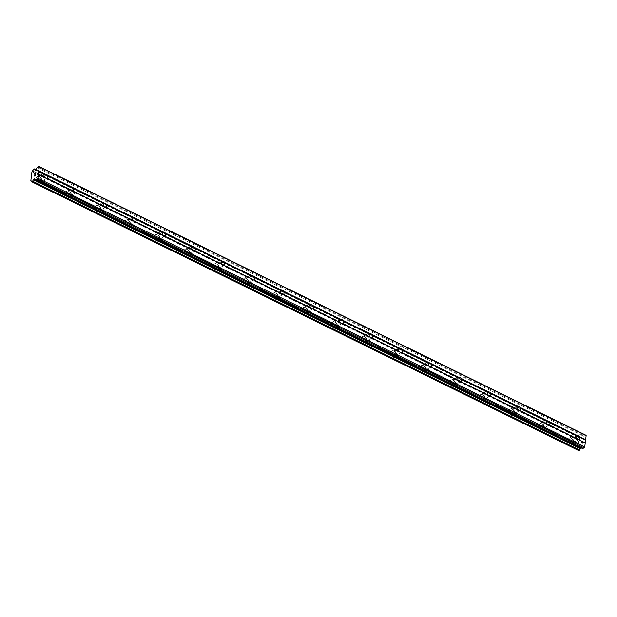 <?xml version="1.0" encoding="UTF-8"?>
<svg xmlns="http://www.w3.org/2000/svg" width="617" height="617" viewBox="0 0 617 617"><rect width="100%" height="100%" fill="white"/><g stroke="black" fill="none" stroke-linecap="round" stroke-linejoin="round"><path stroke-width="0.46" stroke-dasharray="3.08 2.31" d="M574.211 441.417A2.229 1.589 -116.9 0 1 572.761 439.404A2.229 1.589 -116.9 0 1 573.448 437.484A2.229 1.589 -116.9 0 1 574.697 437.538A2.229 1.589 -116.9 0 1 576.147 439.543A2.229 1.589 -116.9 0 1 575.468 441.463A2.229 1.589 -116.9 0 1 574.211 441.417M571.249 438.255A3.509 2.499 63.1 0 0 569.275 438.17A3.509 2.499 63.1 0 0 568.211 441.194A3.509 2.499 63.1 0 0 570.486 444.348A3.509 2.499 63.1 0 0 572.453 444.425A3.509 2.499 63.1 0 0 573.525 441.41A3.509 2.499 63.1 0 0 571.249 438.255M571.242 438.255A3.509 2.499 63.1 0 0 569.275 438.178A3.509 2.499 63.1 0 0 568.203 441.194A3.509 2.499 63.1 0 0 570.486 444.348A3.509 2.499 63.1 0 0 572.453 444.433A3.509 2.499 63.1 0 0 573.517 441.41A3.509 2.499 63.1 0 0 571.242 438.255M544.657 426.887A2.229 1.589 -116.9 0 1 543.207 424.882A2.229 1.589 -116.9 0 1 543.885 422.961A2.229 1.589 -116.9 0 1 545.135 423.007A2.229 1.589 -116.9 0 1 546.585 425.02A2.229 1.589 -116.9 0 1 545.906 426.941A2.229 1.589 -116.9 0 1 544.657 426.887M541.687 423.725A3.509 2.499 63.1 0 0 539.721 423.648A3.509 2.499 63.1 0 0 538.649 426.663A3.509 2.499 63.1 0 0 540.924 429.818A3.509 2.499 63.1 0 0 542.898 429.902A3.509 2.499 63.1 0 0 543.963 426.879A3.509 2.499 63.1 0 0 541.687 423.725A3.509 2.499 63.1 0 0 539.713 423.648A3.509 2.499 63.1 0 0 538.649 426.671A3.509 2.499 63.1 0 0 540.924 429.825A3.509 2.499 63.1 0 0 542.891 429.902A3.509 2.499 63.1 0 0 543.963 426.879A3.509 2.499 63.1 0 0 541.68 423.725M515.095 412.364A2.229 1.589 -116.9 0 1 513.645 410.351A2.229 1.589 -116.9 0 1 514.323 408.431A2.229 1.589 -116.9 0 1 515.581 408.485A2.229 1.589 -116.9 0 1 517.031 410.49A2.229 1.589 -116.9 0 1 516.352 412.411A2.229 1.589 -116.9 0 1 515.095 412.364M512.125 409.194A3.509 2.499 63.1 0 0 510.159 409.117A3.509 2.499 63.1 0 0 509.087 412.141A3.509 2.499 63.1 0 0 511.37 415.295A3.509 2.499 63.1 0 0 513.336 415.372A3.509 2.499 63.1 0 0 514.408 412.357A3.509 2.499 63.1 0 0 512.125 409.194A3.509 2.499 63.1 0 0 510.151 409.117A3.509 2.499 63.1 0 0 509.087 412.141A3.509 2.499 63.1 0 0 511.362 415.295A3.509 2.499 63.1 0 0 513.336 415.372A3.509 2.499 63.1 0 0 514.401 412.357A3.509 2.499 63.1 0 0 512.125 409.202M485.533 397.834A2.229 1.589 -116.9 0 1 484.083 395.829A2.229 1.589 -116.9 0 1 484.761 393.901A2.229 1.589 -116.9 0 1 486.019 393.954A2.229 1.589 -116.9 0 1 487.469 395.96A2.229 1.589 -116.9 0 1 486.79 397.888A2.229 1.589 -116.9 0 1 485.533 397.834M482.563 394.672A3.509 2.499 63.1 0 0 480.597 394.595A3.509 2.499 63.1 0 0 479.532 397.61A3.509 2.499 63.1 0 0 481.808 400.765A3.509 2.499 63.1 0 0 483.774 400.849A3.509 2.499 63.1 0 0 484.846 397.826A3.509 2.499 63.1 0 0 482.563 394.672A3.509 2.499 63.1 0 0 480.597 394.595A3.509 2.499 63.1 0 0 479.525 397.61A3.509 2.499 63.1 0 0 481.808 400.772A3.509 2.499 63.1 0 0 483.774 400.849A3.509 2.499 63.1 0 0 484.839 397.826A3.509 2.499 63.1 0 0 482.563 394.672M455.978 383.304A2.229 1.589 -116.9 0 1 454.528 381.298A2.229 1.589 -116.9 0 1 455.207 379.378A2.229 1.589 -116.9 0 1 456.457 379.424A2.229 1.589 -116.9 0 1 457.907 381.437A2.229 1.589 -116.9 0 1 457.228 383.358A2.229 1.589 -116.9 0 1 455.978 383.304M453.009 380.141A3.509 2.499 63.1 0 0 451.035 380.064A3.509 2.499 63.1 0 0 449.97 383.088A3.509 2.499 63.1 0 0 452.246 386.242A3.509 2.499 63.1 0 0 454.22 386.319A3.509 2.499 63.1 0 0 455.284 383.296A3.509 2.499 63.1 0 0 453.009 380.141A3.509 2.499 63.1 0 0 451.035 380.064A3.509 2.499 63.1 0 0 449.97 383.088A3.509 2.499 63.1 0 0 452.246 386.242A3.509 2.499 63.1 0 0 454.212 386.319A3.509 2.499 63.1 0 0 455.284 383.304A3.509 2.499 63.1 0 0 453.001 380.149M426.416 368.781A2.229 1.589 -116.9 0 1 424.966 366.768A2.229 1.589 -116.9 0 1 425.645 364.848A2.229 1.589 -116.9 0 1 426.902 364.902A2.229 1.589 -116.9 0 1 428.352 366.907A2.229 1.589 -116.9 0 1 427.666 368.827A2.229 1.589 -116.9 0 1 426.416 368.781M423.447 365.619A3.509 2.499 63.1 0 0 421.48 365.534A3.509 2.499 63.1 0 0 420.408 368.557A3.509 2.499 63.1 0 0 422.691 371.712A3.509 2.499 63.1 0 0 424.658 371.789A3.509 2.499 63.1 0 0 425.722 368.773A3.509 2.499 63.1 0 0 423.447 365.619A3.509 2.499 63.1 0 0 421.473 365.542A3.509 2.499 63.1 0 0 420.408 368.557A3.509 2.499 63.1 0 0 422.684 371.712A3.509 2.499 63.1 0 0 424.658 371.796A3.509 2.499 63.1 0 0 425.722 368.773A3.509 2.499 63.1 0 0 423.447 365.619M396.854 354.251A2.229 1.589 -116.9 0 1 395.404 352.245A2.229 1.589 -116.9 0 1 396.083 350.325A2.229 1.589 -116.9 0 1 397.34 350.371A2.229 1.589 -116.9 0 1 398.79 352.384A2.229 1.589 -116.9 0 1 398.112 354.305A2.229 1.589 -116.9 0 1 396.854 354.251M393.885 351.088A3.509 2.499 63.1 0 0 391.918 351.011A3.509 2.499 63.1 0 0 390.854 354.027A3.509 2.499 63.1 0 0 393.129 357.181A3.509 2.499 63.1 0 0 395.096 357.266A3.509 2.499 63.1 0 0 396.168 354.243A3.509 2.499 63.1 0 0 393.885 351.088A3.509 2.499 63.1 0 0 391.918 351.011A3.509 2.499 63.1 0 0 390.846 354.035A3.509 2.499 63.1 0 0 393.122 357.189A3.509 2.499 63.1 0 0 395.096 357.266A3.509 2.499 63.1 0 0 396.16 354.251A3.509 2.499 63.1 0 0 393.885 351.088M367.3 339.728A2.229 1.589 -116.9 0 1 365.85 337.715A2.229 1.589 -116.9 0 1 366.529 335.795A2.229 1.589 -116.9 0 1 367.778 335.849A2.229 1.589 -116.9 0 1 369.228 337.854A2.229 1.589 -116.9 0 1 368.55 339.774A2.229 1.589 -116.9 0 1 367.3 339.728M364.331 336.566A3.509 2.499 63.1 0 0 362.356 336.481A3.509 2.499 63.1 0 0 361.292 339.504A3.509 2.499 63.1 0 0 363.567 342.659A3.509 2.499 63.1 0 0 365.542 342.736A3.509 2.499 63.1 0 0 366.606 339.72A3.509 2.499 63.1 0 0 364.331 336.566A3.509 2.499 63.1 0 0 362.356 336.481A3.509 2.499 63.1 0 0 361.284 339.504A3.509 2.499 63.1 0 0 363.567 342.659A3.509 2.499 63.1 0 0 365.534 342.736A3.509 2.499 63.1 0 0 366.606 339.72A3.509 2.499 63.1 0 0 364.323 336.566M337.738 325.198A2.229 1.589 -116.9 0 1 336.288 323.192A2.229 1.589 -116.9 0 1 336.967 321.264A2.229 1.589 -116.9 0 1 338.224 321.318A2.229 1.589 -116.9 0 1 339.666 323.323A2.229 1.589 -116.9 0 1 338.988 325.252A2.229 1.589 -116.9 0 1 337.738 325.198M334.769 322.035A3.509 2.499 63.1 0 0 332.802 321.958A3.509 2.499 63.1 0 0 331.73 324.974A3.509 2.499 63.1 0 0 334.013 328.128A3.509 2.499 63.1 0 0 335.98 328.213A3.509 2.499 63.1 0 0 337.044 325.19A3.509 2.499 63.1 0 0 334.769 322.035A3.509 2.499 63.1 0 0 332.794 321.958A3.509 2.499 63.1 0 0 331.73 324.974A3.509 2.499 63.1 0 0 334.005 328.136A3.509 2.499 63.1 0 0 335.972 328.213A3.509 2.499 63.1 0 0 337.044 325.19A3.509 2.499 63.1 0 0 334.769 322.035M308.176 310.667A2.229 1.589 -116.9 0 1 306.726 308.662A2.229 1.589 -116.9 0 1 307.405 306.742A2.229 1.589 -116.9 0 1 308.662 306.788A2.229 1.589 -116.9 0 1 310.112 308.801A2.229 1.589 -116.9 0 1 309.433 310.721A2.229 1.589 -116.9 0 1 308.176 310.667M305.207 307.505A3.509 2.499 63.1 0 0 303.24 307.428A3.509 2.499 63.1 0 0 302.176 310.451A3.509 2.499 63.1 0 0 304.451 313.606A3.509 2.499 63.1 0 0 306.418 313.683A3.509 2.499 63.1 0 0 307.49 310.659A3.509 2.499 63.1 0 0 305.207 307.505A3.509 2.499 63.1 0 0 303.232 307.428A3.509 2.499 63.1 0 0 302.168 310.451A3.509 2.499 63.1 0 0 304.443 313.606A3.509 2.499 63.1 0 0 306.418 313.683A3.509 2.499 63.1 0 0 307.482 310.667A3.509 2.499 63.1 0 0 305.207 307.513M278.622 296.145A2.229 1.589 -116.9 0 1 277.172 294.132A2.229 1.589 -116.9 0 1 277.851 292.211A2.229 1.589 -116.9 0 1 279.1 292.265A2.229 1.589 -116.9 0 1 280.55 294.27A2.229 1.589 -116.9 0 1 279.871 296.191A2.229 1.589 -116.9 0 1 278.622 296.145M275.652 292.982A3.509 2.499 63.1 0 0 273.678 292.898A3.509 2.499 63.1 0 0 272.614 295.921A3.509 2.499 63.1 0 0 274.889 299.075A3.509 2.499 63.1 0 0 276.863 299.152A3.509 2.499 63.1 0 0 277.928 296.137A3.509 2.499 63.1 0 0 275.652 292.982A3.509 2.499 63.1 0 0 273.678 292.905A3.509 2.499 63.1 0 0 272.606 295.921A3.509 2.499 63.1 0 0 274.889 299.075A3.509 2.499 63.1 0 0 276.856 299.16A3.509 2.499 63.1 0 0 277.92 296.137A3.509 2.499 63.1 0 0 275.645 292.982M249.06 281.614A2.229 1.589 -116.9 0 1 247.61 279.609A2.229 1.589 -116.9 0 1 248.289 277.689A2.229 1.589 -116.9 0 1 249.538 277.735A2.229 1.589 -116.9 0 1 250.988 279.748A2.229 1.589 -116.9 0 1 250.309 281.668A2.229 1.589 -116.9 0 1 249.06 281.614M246.09 278.452A3.509 2.499 63.1 0 0 244.124 278.375A3.509 2.499 63.1 0 0 243.052 281.391A3.509 2.499 63.1 0 0 245.335 284.553A3.509 2.499 63.1 0 0 247.301 284.63A3.509 2.499 63.1 0 0 248.366 281.607A3.509 2.499 63.1 0 0 246.09 278.452M246.083 278.452A3.509 2.499 63.1 0 0 244.116 278.375A3.509 2.499 63.1 0 0 243.052 281.398A3.509 2.499 63.1 0 0 245.327 284.553A3.509 2.499 63.1 0 0 247.294 284.63A3.509 2.499 63.1 0 0 248.366 281.614A3.509 2.499 63.1 0 0 246.083 278.452M219.498 267.092A2.229 1.589 -116.9 0 1 218.048 265.079A2.229 1.589 -116.9 0 1 218.727 263.158A2.229 1.589 -116.9 0 1 219.984 263.212A2.229 1.589 -116.9 0 1 221.434 265.217A2.229 1.589 -116.9 0 1 220.755 267.138A2.229 1.589 -116.9 0 1 219.498 267.092M216.528 263.929A3.509 2.499 63.1 0 0 214.562 263.845A3.509 2.499 63.1 0 0 213.497 266.868A3.509 2.499 63.1 0 0 215.773 270.022A3.509 2.499 63.1 0 0 217.739 270.099A3.509 2.499 63.1 0 0 218.811 267.084A3.509 2.499 63.1 0 0 216.528 263.929A3.509 2.499 63.1 0 0 214.554 263.852A3.509 2.499 63.1 0 0 213.49 266.868A3.509 2.499 63.1 0 0 215.765 270.022A3.509 2.499 63.1 0 0 217.739 270.107A3.509 2.499 63.1 0 0 218.804 267.084A3.509 2.499 63.1 0 0 216.528 263.929M189.936 252.561A2.229 1.589 -116.9 0 1 188.486 250.556A2.229 1.589 -116.9 0 1 189.172 248.636A2.229 1.589 -116.9 0 1 190.422 248.682A2.229 1.589 -116.9 0 1 191.872 250.687A2.229 1.589 -116.9 0 1 191.193 252.615A2.229 1.589 -116.9 0 1 189.936 252.561M186.974 249.399A3.509 2.499 63.1 0 0 185 249.322A3.509 2.499 63.1 0 0 183.935 252.338A3.509 2.499 63.1 0 0 186.211 255.492A3.509 2.499 63.1 0 0 188.185 255.577A3.509 2.499 63.1 0 0 189.249 252.554A3.509 2.499 63.1 0 0 186.974 249.399M186.966 249.399A3.509 2.499 63.1 0 0 185 249.322A3.509 2.499 63.1 0 0 183.928 252.338A3.509 2.499 63.1 0 0 186.211 255.5A3.509 2.499 63.1 0 0 188.177 255.577A3.509 2.499 63.1 0 0 189.242 252.554A3.509 2.499 63.1 0 0 186.966 249.399M160.381 238.031A2.229 1.589 -116.9 0 1 158.931 236.026A2.229 1.589 -116.9 0 1 159.61 234.105A2.229 1.589 -116.9 0 1 160.86 234.159A2.229 1.589 -116.9 0 1 162.31 236.164A2.229 1.589 -116.9 0 1 161.631 238.085A2.229 1.589 -116.9 0 1 160.381 238.031M157.412 234.869A3.509 2.499 63.1 0 0 155.445 234.792A3.509 2.499 63.1 0 0 154.373 237.815A3.509 2.499 63.1 0 0 156.649 240.969A3.509 2.499 63.1 0 0 158.623 241.046A3.509 2.499 63.1 0 0 159.687 238.023A3.509 2.499 63.1 0 0 157.412 234.869A3.509 2.499 63.1 0 0 155.438 234.792A3.509 2.499 63.1 0 0 154.373 237.815A3.509 2.499 63.1 0 0 156.649 240.969A3.509 2.499 63.1 0 0 158.615 241.046A3.509 2.499 63.1 0 0 159.687 238.031A3.509 2.499 63.1 0 0 157.404 234.876M130.819 223.508A2.229 1.589 -116.9 0 1 129.369 221.503A2.229 1.589 -116.9 0 1 130.048 219.575A2.229 1.589 -116.9 0 1 131.305 219.629A2.229 1.589 -116.9 0 1 132.755 221.634A2.229 1.589 -116.9 0 1 132.077 223.555A2.229 1.589 -116.9 0 1 130.819 223.508M127.85 220.346A3.509 2.499 63.1 0 0 125.883 220.261A3.509 2.499 63.1 0 0 124.811 223.285A3.509 2.499 63.1 0 0 127.094 226.439A3.509 2.499 63.1 0 0 129.061 226.516A3.509 2.499 63.1 0 0 130.133 223.501A3.509 2.499 63.1 0 0 127.85 220.346A3.509 2.499 63.1 0 0 125.876 220.269A3.509 2.499 63.1 0 0 124.811 223.285A3.509 2.499 63.1 0 0 127.087 226.439A3.509 2.499 63.1 0 0 129.061 226.524A3.509 2.499 63.1 0 0 130.125 223.501A3.509 2.499 63.1 0 0 127.85 220.346M101.257 208.978A2.229 1.589 -116.9 0 1 99.807 206.973A2.229 1.589 -116.9 0 1 100.494 205.052A2.229 1.589 -116.9 0 1 101.743 205.099A2.229 1.589 -116.9 0 1 103.193 207.111A2.229 1.589 -116.9 0 1 102.515 209.032A2.229 1.589 -116.9 0 1 101.257 208.978M98.296 205.816A3.509 2.499 63.1 0 0 96.321 205.739A3.509 2.499 63.1 0 0 95.257 208.754A3.509 2.499 63.1 0 0 97.532 211.916A3.509 2.499 63.1 0 0 99.499 211.993A3.509 2.499 63.1 0 0 100.571 208.97A3.509 2.499 63.1 0 0 98.296 205.816A3.509 2.499 63.1 0 0 96.321 205.739A3.509 2.499 63.1 0 0 95.249 208.762A3.509 2.499 63.1 0 0 97.532 211.916A3.509 2.499 63.1 0 0 99.499 211.993A3.509 2.499 63.1 0 0 100.563 208.978A3.509 2.499 63.1 0 0 98.288 205.816M71.703 194.455A2.229 1.589 -116.9 0 1 70.253 192.442A2.229 1.589 -116.9 0 1 70.932 190.522A2.229 1.589 -116.9 0 1 72.181 190.576A2.229 1.589 -116.9 0 1 73.631 192.581A2.229 1.589 -116.9 0 1 72.953 194.502A2.229 1.589 -116.9 0 1 71.703 194.455M68.734 191.293A3.509 2.499 63.1 0 0 66.759 191.208A3.509 2.499 63.1 0 0 65.695 194.232A3.509 2.499 63.1 0 0 67.97 197.386A3.509 2.499 63.1 0 0 69.945 197.463A3.509 2.499 63.1 0 0 71.009 194.448A3.509 2.499 63.1 0 0 68.734 191.293A3.509 2.499 63.1 0 0 66.759 191.216A3.509 2.499 63.1 0 0 65.695 194.232A3.509 2.499 63.1 0 0 67.97 197.386A3.509 2.499 63.1 0 0 69.937 197.471A3.509 2.499 63.1 0 0 71.009 194.448A3.509 2.499 63.1 0 0 68.726 191.293M42.141 179.925A2.229 1.589 -116.9 0 1 40.691 177.92A2.229 1.589 -116.9 0 1 41.37 175.999A2.229 1.589 -116.9 0 1 42.627 176.046A2.229 1.589 -116.9 0 1 44.077 178.051A2.229 1.589 -116.9 0 1 43.391 179.979A2.229 1.589 -116.9 0 1 42.141 179.925M39.172 176.763A3.509 2.499 63.1 0 0 37.205 176.686A3.509 2.499 63.1 0 0 36.133 179.701A3.509 2.499 63.1 0 0 38.416 182.856A3.509 2.499 63.1 0 0 40.383 182.94A3.509 2.499 63.1 0 0 41.447 179.917A3.509 2.499 63.1 0 0 39.172 176.763A3.509 2.499 63.1 0 0 37.197 176.686A3.509 2.499 63.1 0 0 36.133 179.709A3.509 2.499 63.1 0 0 38.408 182.863A3.509 2.499 63.1 0 0 40.383 182.94A3.509 2.499 63.1 0 0 41.447 179.917A3.509 2.499 63.1 0 0 39.172 176.763M42.002 181.036A3.509 2.499 -116.9 0 1 39.727 177.881A3.509 2.499 -116.9 0 1 40.791 174.858A3.509 2.499 -116.9 0 1 42.766 174.935A3.509 2.499 -116.9 0 1 45.041 178.097A3.509 2.499 -116.9 0 1 43.969 181.113A3.509 2.499 -116.9 0 1 42.002 181.036M38.771 182.678A3.509 2.499 -116.9 0 1 36.496 179.524A3.509 2.499 -116.9 0 1 37.56 176.501A3.509 2.499 -116.9 0 1 39.534 176.578A3.509 2.499 -116.9 0 1 41.809 179.732A3.509 2.499 -116.9 0 1 40.745 182.755A3.509 2.499 -116.9 0 1 38.771 182.678M71.564 195.558A3.509 2.499 -116.9 0 1 69.281 192.404A3.509 2.499 -116.9 0 1 70.353 189.388A3.509 2.499 -116.9 0 1 72.32 189.465A3.509 2.499 -116.9 0 1 74.603 192.62A3.509 2.499 -116.9 0 1 73.531 195.643A3.509 2.499 -116.9 0 1 71.564 195.558M68.333 197.201A3.509 2.499 -116.9 0 1 66.058 194.046A3.509 2.499 -116.9 0 1 67.122 191.031A3.509 2.499 -116.9 0 1 69.089 191.108A3.509 2.499 -116.9 0 1 71.371 194.262A3.509 2.499 -116.9 0 1 70.299 197.286A3.509 2.499 -116.9 0 1 68.333 197.201M101.119 210.088A3.509 2.499 -116.9 0 1 98.843 206.934A3.509 2.499 -116.9 0 1 99.915 203.911A3.509 2.499 -116.9 0 1 101.882 203.996A3.509 2.499 -116.9 0 1 104.157 207.15A3.509 2.499 -116.9 0 1 103.093 210.166A3.509 2.499 -116.9 0 1 101.119 210.088M97.895 211.731A3.509 2.499 -116.9 0 1 95.612 208.577A3.509 2.499 -116.9 0 1 96.684 205.554A3.509 2.499 -116.9 0 1 98.651 205.638A3.509 2.499 -116.9 0 1 100.926 208.793A3.509 2.499 -116.9 0 1 99.861 211.808A3.509 2.499 -116.9 0 1 97.895 211.731M130.681 224.619A3.509 2.499 -116.9 0 1 128.405 221.457A3.509 2.499 -116.9 0 1 129.47 218.441A3.509 2.499 -116.9 0 1 131.444 218.518A3.509 2.499 -116.9 0 1 133.719 221.673A3.509 2.499 -116.9 0 1 132.655 224.696A3.509 2.499 -116.9 0 1 130.681 224.619M127.449 226.254A3.509 2.499 -116.9 0 1 125.174 223.099A3.509 2.499 -116.9 0 1 126.238 220.084A3.509 2.499 -116.9 0 1 128.213 220.161A3.509 2.499 -116.9 0 1 130.488 223.315A3.509 2.499 -116.9 0 1 129.423 226.339A3.509 2.499 -116.9 0 1 127.449 226.254M160.243 239.141A3.509 2.499 -116.9 0 1 157.967 235.987A3.509 2.499 -116.9 0 1 159.032 232.964A3.509 2.499 -116.9 0 1 160.998 233.049A3.509 2.499 -116.9 0 1 163.281 236.203A3.509 2.499 -116.9 0 1 162.209 239.219A3.509 2.499 -116.9 0 1 160.243 239.141M157.011 240.784A3.509 2.499 -116.9 0 1 154.736 237.63A3.509 2.499 -116.9 0 1 155.8 234.607A3.509 2.499 -116.9 0 1 157.767 234.691A3.509 2.499 -116.9 0 1 160.05 237.846A3.509 2.499 -116.9 0 1 158.978 240.861A3.509 2.499 -116.9 0 1 157.011 240.784M189.805 253.672A3.509 2.499 -116.9 0 1 187.522 250.517A3.509 2.499 -116.9 0 1 188.594 247.494A3.509 2.499 -116.9 0 1 190.56 247.571A3.509 2.499 -116.9 0 1 192.836 250.733A3.509 2.499 -116.9 0 1 191.771 253.749A3.509 2.499 -116.9 0 1 189.805 253.672M186.573 255.315A3.509 2.499 -116.9 0 1 184.29 252.16A3.509 2.499 -116.9 0 1 185.362 249.137A3.509 2.499 -116.9 0 1 187.329 249.214A3.509 2.499 -116.9 0 1 189.612 252.368A3.509 2.499 -116.9 0 1 188.54 255.392A3.509 2.499 -116.9 0 1 186.573 255.315M219.359 268.194A3.509 2.499 -116.9 0 1 217.084 265.04A3.509 2.499 -116.9 0 1 218.148 262.024A3.509 2.499 -116.9 0 1 220.122 262.102A3.509 2.499 -116.9 0 1 222.398 265.256A3.509 2.499 -116.9 0 1 221.333 268.279A3.509 2.499 -116.9 0 1 219.359 268.194M216.127 269.837A3.509 2.499 -116.9 0 1 213.852 266.683A3.509 2.499 -116.9 0 1 214.924 263.667A3.509 2.499 -116.9 0 1 216.891 263.744A3.509 2.499 -116.9 0 1 219.166 266.899A3.509 2.499 -116.9 0 1 218.102 269.922A3.509 2.499 -116.9 0 1 216.127 269.837M248.921 282.725A3.509 2.499 -116.9 0 1 246.646 279.57A3.509 2.499 -116.9 0 1 247.71 276.547A3.509 2.499 -116.9 0 1 249.677 276.632A3.509 2.499 -116.9 0 1 251.96 279.786A3.509 2.499 -116.9 0 1 250.888 282.802A3.509 2.499 -116.9 0 1 248.921 282.725M245.689 284.368A3.509 2.499 -116.9 0 1 243.414 281.213A3.509 2.499 -116.9 0 1 244.479 278.19A3.509 2.499 -116.9 0 1 246.453 278.267A3.509 2.499 -116.9 0 1 248.728 281.429A3.509 2.499 -116.9 0 1 247.656 284.445A3.509 2.499 -116.9 0 1 245.689 284.368M278.483 297.255A3.509 2.499 -116.9 0 1 276.2 294.093A3.509 2.499 -116.9 0 1 277.272 291.077A3.509 2.499 -116.9 0 1 279.239 291.155A3.509 2.499 -116.9 0 1 281.514 294.309A3.509 2.499 -116.9 0 1 280.45 297.332A3.509 2.499 -116.9 0 1 278.483 297.255M275.251 298.89A3.509 2.499 -116.9 0 1 272.969 295.736A3.509 2.499 -116.9 0 1 274.041 292.72A3.509 2.499 -116.9 0 1 276.007 292.797A3.509 2.499 -116.9 0 1 278.29 295.952A3.509 2.499 -116.9 0 1 277.218 298.975A3.509 2.499 -116.9 0 1 275.251 298.89M308.037 311.778A3.509 2.499 -116.9 0 1 305.762 308.623A3.509 2.499 -116.9 0 1 306.826 305.6A3.509 2.499 -116.9 0 1 308.801 305.685A3.509 2.499 -116.9 0 1 311.076 308.839A3.509 2.499 -116.9 0 1 310.012 311.855A3.509 2.499 -116.9 0 1 308.037 311.778M304.806 313.421A3.509 2.499 -116.9 0 1 302.531 310.266A3.509 2.499 -116.9 0 1 303.603 307.243A3.509 2.499 -116.9 0 1 305.569 307.328A3.509 2.499 -116.9 0 1 307.844 310.482A3.509 2.499 -116.9 0 1 306.78 313.498A3.509 2.499 -116.9 0 1 304.806 313.421M337.599 326.308A3.509 2.499 -116.9 0 1 335.324 323.154A3.509 2.499 -116.9 0 1 336.388 320.13A3.509 2.499 -116.9 0 1 338.355 320.208A3.509 2.499 -116.9 0 1 340.638 323.362A3.509 2.499 -116.9 0 1 339.566 326.385A3.509 2.499 -116.9 0 1 337.599 326.308M334.368 327.951A3.509 2.499 -116.9 0 1 332.093 324.789A3.509 2.499 -116.9 0 1 333.157 321.773A3.509 2.499 -116.9 0 1 335.131 321.85A3.509 2.499 -116.9 0 1 337.406 325.005A3.509 2.499 -116.9 0 1 336.342 328.028A3.509 2.499 -116.9 0 1 334.368 327.951M367.161 340.831A3.509 2.499 -116.9 0 1 364.878 337.676A3.509 2.499 -116.9 0 1 365.95 334.661A3.509 2.499 -116.9 0 1 367.917 334.738A3.509 2.499 -116.9 0 1 370.192 337.892A3.509 2.499 -116.9 0 1 369.128 340.916A3.509 2.499 -116.9 0 1 367.161 340.831M363.93 342.474A3.509 2.499 -116.9 0 1 361.655 339.319A3.509 2.499 -116.9 0 1 362.719 336.304A3.509 2.499 -116.9 0 1 364.686 336.381A3.509 2.499 -116.9 0 1 366.968 339.535A3.509 2.499 -116.9 0 1 365.896 342.558A3.509 2.499 -116.9 0 1 363.93 342.474M396.716 355.361A3.509 2.499 -116.9 0 1 394.44 352.207A3.509 2.499 -116.9 0 1 395.505 349.183A3.509 2.499 -116.9 0 1 397.479 349.268A3.509 2.499 -116.9 0 1 399.754 352.423A3.509 2.499 -116.9 0 1 398.69 355.438A3.509 2.499 -116.9 0 1 396.716 355.361M393.492 357.004A3.509 2.499 -116.9 0 1 391.209 353.849A3.509 2.499 -116.9 0 1 392.281 350.826A3.509 2.499 -116.9 0 1 394.248 350.903A3.509 2.499 -116.9 0 1 396.523 354.065A3.509 2.499 -116.9 0 1 395.458 357.081A3.509 2.499 -116.9 0 1 393.492 357.004M426.278 369.884A3.509 2.499 -116.9 0 1 424.002 366.729A3.509 2.499 -116.9 0 1 425.067 363.714A3.509 2.499 -116.9 0 1 427.041 363.791A3.509 2.499 -116.9 0 1 429.316 366.945A3.509 2.499 -116.9 0 1 428.244 369.969A3.509 2.499 -116.9 0 1 426.278 369.884M423.046 371.527A3.509 2.499 -116.9 0 1 420.771 368.372A3.509 2.499 -116.9 0 1 421.835 365.357A3.509 2.499 -116.9 0 1 423.81 365.434A3.509 2.499 -116.9 0 1 426.085 368.588A3.509 2.499 -116.9 0 1 425.02 371.611A3.509 2.499 -116.9 0 1 423.046 371.527M455.84 384.414A3.509 2.499 -116.9 0 1 453.557 381.26A3.509 2.499 -116.9 0 1 454.629 378.236A3.509 2.499 -116.9 0 1 456.595 378.321A3.509 2.499 -116.9 0 1 458.878 381.476A3.509 2.499 -116.9 0 1 457.806 384.491A3.509 2.499 -116.9 0 1 455.84 384.414M452.608 386.057A3.509 2.499 -116.9 0 1 450.333 382.902A3.509 2.499 -116.9 0 1 451.397 379.879A3.509 2.499 -116.9 0 1 453.364 379.964A3.509 2.499 -116.9 0 1 455.647 383.118A3.509 2.499 -116.9 0 1 454.575 386.134A3.509 2.499 -116.9 0 1 452.608 386.057M485.394 398.944A3.509 2.499 -116.9 0 1 483.119 395.79A3.509 2.499 -116.9 0 1 484.191 392.767A3.509 2.499 -116.9 0 1 486.157 392.844A3.509 2.499 -116.9 0 1 488.433 395.998A3.509 2.499 -116.9 0 1 487.368 399.022A3.509 2.499 -116.9 0 1 485.394 398.944M482.17 400.587A3.509 2.499 -116.9 0 1 479.887 397.425A3.509 2.499 -116.9 0 1 480.959 394.41A3.509 2.499 -116.9 0 1 482.926 394.487A3.509 2.499 -116.9 0 1 485.201 397.641A3.509 2.499 -116.9 0 1 484.137 400.664A3.509 2.499 -116.9 0 1 482.17 400.587M514.956 413.467A3.509 2.499 -116.9 0 1 512.681 410.313A3.509 2.499 -116.9 0 1 513.745 407.297A3.509 2.499 -116.9 0 1 515.719 407.374A3.509 2.499 -116.9 0 1 517.995 410.529A3.509 2.499 -116.9 0 1 516.923 413.552A3.509 2.499 -116.9 0 1 514.956 413.467M511.724 415.11A3.509 2.499 -116.9 0 1 509.449 411.955A3.509 2.499 -116.9 0 1 510.514 408.932A3.509 2.499 -116.9 0 1 512.488 409.017A3.509 2.499 -116.9 0 1 514.763 412.171A3.509 2.499 -116.9 0 1 513.699 415.187A3.509 2.499 -116.9 0 1 511.724 415.11M544.518 427.997A3.509 2.499 -116.9 0 1 542.235 424.843A3.509 2.499 -116.9 0 1 543.307 421.82A3.509 2.499 -116.9 0 1 545.274 421.905A3.509 2.499 -116.9 0 1 547.557 425.059A3.509 2.499 -116.9 0 1 546.485 428.075A3.509 2.499 -116.9 0 1 544.518 427.997M541.286 429.64A3.509 2.499 -116.9 0 1 539.011 426.486A3.509 2.499 -116.9 0 1 540.076 423.463A3.509 2.499 -116.9 0 1 542.042 423.54A3.509 2.499 -116.9 0 1 544.325 426.702A3.509 2.499 -116.9 0 1 543.253 429.717A3.509 2.499 -116.9 0 1 541.286 429.64M574.08 442.52A3.509 2.499 -116.9 0 1 571.797 439.366A3.509 2.499 -116.9 0 1 572.869 436.35A3.509 2.499 -116.9 0 1 574.836 436.427A3.509 2.499 -116.9 0 1 577.111 439.582A3.509 2.499 -116.9 0 1 576.047 442.605A3.509 2.499 -116.9 0 1 574.08 442.52M570.848 444.163A3.509 2.499 -116.9 0 1 568.566 441.008A3.509 2.499 -116.9 0 1 569.638 437.993A3.509 2.499 -116.9 0 1 571.604 438.07A3.509 2.499 -116.9 0 1 573.879 441.224A3.509 2.499 -116.9 0 1 572.815 444.248A3.509 2.499 -116.9 0 1 570.848 444.163M34.945 175.12L34.876 175.668M35.663 174.326L35.516 175.459L34.105 176.177M34.344 174.997L34.22 175.999M35.03 172.937L35.686 173.431M35.74 173.662L35.909 172.313M34.49 173.817L34.999 173.076M581.407 442.081L581.97 441.795L581.276 443.083L581.407 442.081M581.97 441.795L581.9 442.343L581.962 441.795M581.993 442.296L582.062 441.749L581.993 442.296M582.625 441.463L582.502 442.466L582.618 441.463M582.595 442.42L582.733 441.286L581.33 442.003L581.276 443.091L581.322 441.996L582.733 441.286L582.587 442.42M581.013 444.495L582.425 443.808L581.013 444.525M582.425 443.808L581.214 444.302L582.417 443.808M581.075 447.811L581.638 447.61L582.456 448.466M585.757 435.155L584.569 435.756A1.273 0.648 -63.8 0 0 583.96 436.366L582.571 438.432L581.638 438.402A1.273 0.648 116.2 0 1 581.314 438.394A1.273 0.648 116.2 0 1 581.067 437.769L580.219 438.201A1.273 0.648 116.2 0 1 579.409 439.535L578.8 440.523L577.705 449.346L578.129 449.808A1.273 0.648 116.2 0 1 578.453 449.816A1.273 0.648 116.2 0 1 578.7 450.441L578.7 450.51M35.262 169.906L581.738 438.471M582.139 438.648L35.292 169.899L581.638 438.402M31.945 171.773L578.8 440.523M30.85 180.588L577.705 449.346M37.714 166.999L584.569 435.756M37.113 167.616L583.96 436.366M36.025 169.374L582.872 438.124M580.906 437.615L582.571 438.432M35.138 169.93L581.877 438.633M35.647 169.714L581.067 437.769M33.596 169.097L580.45 437.846M33.372 169.444L580.219 438.201M32.554 170.786L579.409 439.535M32.431 170.917L579.286 439.674M32.03 171.58L578.877 440.33M30.889 180.727L577.743 449.477M578.052 449.801L31.814 181.352L578.029 449.785M31.799 181.305L578.129 449.808M31.845 181.691L578.7 450.441M35.03 179.1L581.43 447.626M34.837 178.891L581.692 447.649M576.856 435.756L573.448 437.484M547.294 421.226L543.885 422.961M517.732 406.696L514.323 408.431M488.178 392.173L484.761 393.901M458.616 377.643L455.207 379.378M429.054 363.12L425.645 364.848M399.492 348.59L396.083 350.325M369.938 334.059L366.529 335.795M340.376 319.537L336.967 321.264M310.814 305.006L307.405 306.742M281.259 290.484L277.851 292.211M251.697 275.953L248.289 277.689M222.135 261.423L218.727 263.158M192.581 246.9L189.172 248.636M163.019 232.37L159.61 234.105M133.457 217.847L130.048 219.575M103.903 203.317L100.494 205.052M74.341 188.787L70.932 190.522M44.779 174.264L41.37 175.999M40.791 174.858L37.56 176.501M70.353 189.388L67.122 191.031M99.915 203.911L96.684 205.554M129.47 218.441L126.238 220.084M159.032 232.964L155.8 234.607M188.594 247.494L185.362 249.137M218.148 262.024L214.924 263.667M247.71 276.547L244.479 278.19M277.272 291.077L274.041 292.72M306.826 305.6L303.603 307.243M336.388 320.13L333.157 321.773M365.95 334.661L362.719 336.304M395.505 349.183L392.281 350.826M425.067 363.714L421.835 365.357M454.629 378.236L451.397 379.879M484.191 392.767L480.959 394.41M513.745 407.297L510.514 408.932M543.307 421.82L540.076 423.463M572.869 436.35L569.638 437.993M576.047 442.605L572.815 444.248M546.485 428.075L543.253 429.717M516.923 413.552L513.699 415.187M487.368 399.022L484.137 400.664M457.806 384.491L454.575 386.134M428.244 369.969L425.02 371.611M398.69 355.438L395.458 357.081M369.128 340.916L365.896 342.558M339.566 326.385L336.342 328.028M310.012 311.855L306.78 313.498M280.45 297.332L277.218 298.975M250.888 282.802L247.656 284.445M221.333 268.279L218.102 269.922M191.771 253.749L188.54 255.392M162.209 239.219L158.978 240.861M132.655 224.696L129.423 226.339M103.093 210.166L99.861 211.808M73.531 195.643L70.299 197.286M43.969 181.113L40.745 182.755M46.807 178.244L43.391 179.979M76.361 192.774L72.953 194.502M105.923 207.297L102.515 209.032M135.485 221.827L132.077 223.555M165.04 236.35L161.631 238.085M194.602 250.88L191.193 252.615M224.164 265.41L220.755 267.138M253.718 279.933L250.309 281.668M283.28 294.463L279.871 296.191M312.842 308.986L309.433 310.721M342.396 323.516L338.988 325.252M371.958 338.039L368.55 339.774M401.52 352.569L398.112 354.305M431.075 367.1L427.666 368.827M460.637 381.622L457.228 383.358M490.199 396.153L486.79 397.888M519.761 410.675L516.352 412.411M549.315 425.206L545.906 426.941M578.877 439.736L575.468 441.463M35.076 169.914L581.931 438.664M35.3 169.891L581.684 438.409M34.467 169.644L581.314 438.394M35.771 169.644L581.006 437.607M31.598 181.059L578.453 449.816M34.783 178.861L581.638 447.61"/><path stroke-width="0.93" d="M579.147 436.42L579.232 436.959A2.229 1.589 -116.9 0 1 578.885 439.728L578.731 439.751A2.229 1.589 -116.9 0 1 577.805 439.589A2.229 1.589 -116.9 0 1 576.957 438.872L576.471 438.54A2.229 1.589 -116.9 0 1 576.818 435.772L577.365 435.548A2.229 1.589 -116.9 0 1 578.291 435.71A2.229 1.589 -116.9 0 1 579.147 436.42L585.649 439.62L586.15 435.571L585.757 435.155L38.902 166.397L39.295 166.821L37.876 178.236L36.125 179.748A1.273 0.648 116.2 0 1 35.701 179.786A1.273 0.648 116.2 0 1 35.601 179.709L34.783 178.861L34.143 179.092L581.075 447.811M549.585 421.897L549.67 422.429A2.229 1.589 -116.9 0 1 549.323 425.206L549.169 425.221A2.229 1.589 -116.9 0 1 548.251 425.059A2.229 1.589 -116.9 0 1 547.395 424.349L546.909 424.018A2.229 1.589 -116.9 0 1 547.256 421.241L547.811 421.025A2.229 1.589 -116.9 0 1 548.729 421.18A2.229 1.589 -116.9 0 1 549.585 421.897L577.365 435.548M520.023 407.367L520.108 407.906A2.229 1.589 -116.9 0 1 519.761 410.675L519.614 410.691A2.229 1.589 -116.9 0 1 518.689 410.536A2.229 1.589 -116.9 0 1 517.833 409.819L517.354 409.487A2.229 1.589 -116.9 0 1 517.694 406.719L518.249 406.495A2.229 1.589 -116.9 0 1 519.175 406.657A2.229 1.589 -116.9 0 1 520.023 407.367L547.811 421.025M490.469 392.844L490.554 393.376A2.229 1.589 -116.9 0 1 490.207 396.145L490.052 396.168A2.229 1.589 -116.9 0 1 489.127 396.006A2.229 1.589 -116.9 0 1 488.278 395.296L487.792 394.965A2.229 1.589 -116.9 0 1 488.14 392.188L488.687 391.972A2.229 1.589 -116.9 0 1 489.613 392.127A2.229 1.589 -116.9 0 1 490.469 392.844L518.249 406.495M460.907 378.314L460.992 378.846A2.229 1.589 -116.9 0 1 460.644 381.622L460.49 381.638A2.229 1.589 -116.9 0 1 459.572 381.483A2.229 1.589 -116.9 0 1 458.716 380.766L458.23 380.434A2.229 1.589 -116.9 0 1 458.578 377.666L459.133 377.442A2.229 1.589 -116.9 0 1 460.051 377.604A2.229 1.589 -116.9 0 1 460.907 378.314L488.687 391.972M431.345 363.791L431.43 364.323A2.229 1.589 -116.9 0 1 431.082 367.092L430.936 367.115A2.229 1.589 -116.9 0 1 430.01 366.953A2.229 1.589 -116.9 0 1 429.154 366.236L428.668 365.904A2.229 1.589 -116.9 0 1 429.016 363.135L429.571 362.912A2.229 1.589 -116.9 0 1 430.496 363.074A2.229 1.589 -116.9 0 1 431.345 363.791L459.133 377.442M401.79 349.261L401.868 349.793A2.229 1.589 -116.9 0 1 401.528 352.569L401.374 352.585A2.229 1.589 -116.9 0 1 400.448 352.423A2.229 1.589 -116.9 0 1 399.6 351.713L399.114 351.382A2.229 1.589 -116.9 0 1 399.461 348.613L400.009 348.389A2.229 1.589 -116.9 0 1 400.934 348.543A2.229 1.589 -116.9 0 1 401.79 349.261L429.571 362.912M372.228 334.73L372.313 335.27A2.229 1.589 -116.9 0 1 371.966 338.039L371.812 338.054A2.229 1.589 -116.9 0 1 370.886 337.9A2.229 1.589 -116.9 0 1 370.038 337.183L369.552 336.851A2.229 1.589 -116.9 0 1 369.899 334.082L370.455 333.859A2.229 1.589 -116.9 0 1 371.372 334.021A2.229 1.589 -116.9 0 1 372.228 334.73L400.009 348.389M342.666 320.208L342.751 320.74A2.229 1.589 -116.9 0 1 342.404 323.509L342.25 323.532A2.229 1.589 -116.9 0 1 341.332 323.37A2.229 1.589 -116.9 0 1 340.476 322.66L339.99 322.329A2.229 1.589 -116.9 0 1 340.337 319.552L340.892 319.336A2.229 1.589 -116.9 0 1 341.81 319.49A2.229 1.589 -116.9 0 1 342.666 320.208L370.455 333.859M313.104 305.677L313.189 306.217A2.229 1.589 -116.9 0 1 312.85 308.986L312.696 309.001A2.229 1.589 -116.9 0 1 311.77 308.847A2.229 1.589 -116.9 0 1 310.914 308.13L310.436 307.798A2.229 1.589 -116.9 0 1 310.775 305.029L311.33 304.806A2.229 1.589 -116.9 0 1 312.256 304.968A2.229 1.589 -116.9 0 1 313.104 305.677L340.892 319.336M283.55 291.155L283.635 291.687A2.229 1.589 -116.9 0 1 283.288 294.456L283.134 294.479A2.229 1.589 -116.9 0 1 282.208 294.317A2.229 1.589 -116.9 0 1 281.36 293.599L280.874 293.268A2.229 1.589 -116.9 0 1 281.221 290.499L281.768 290.275A2.229 1.589 -116.9 0 1 282.694 290.437A2.229 1.589 -116.9 0 1 283.55 291.155L311.33 304.806M253.988 276.624L254.073 277.156A2.229 1.589 -116.9 0 1 253.726 279.933L253.572 279.948A2.229 1.589 -116.9 0 1 252.654 279.786A2.229 1.589 -116.9 0 1 251.798 279.077L251.312 278.745A2.229 1.589 -116.9 0 1 251.659 275.976L252.214 275.753A2.229 1.589 -116.9 0 1 253.132 275.907A2.229 1.589 -116.9 0 1 253.988 276.624L281.768 290.275M224.426 262.094L224.511 262.634A2.229 1.589 -116.9 0 1 224.172 265.403L224.017 265.418A2.229 1.589 -116.9 0 1 223.092 265.264A2.229 1.589 -116.9 0 1 222.236 264.546L221.758 264.215A2.229 1.589 -116.9 0 1 222.097 261.446L222.652 261.222A2.229 1.589 -116.9 0 1 223.578 261.384A2.229 1.589 -116.9 0 1 224.426 262.094L252.214 275.753M194.872 247.571L194.957 248.103A2.229 1.589 -116.9 0 1 194.61 250.872L194.455 250.895A2.229 1.589 -116.9 0 1 193.53 250.733A2.229 1.589 -116.9 0 1 192.681 250.024L192.195 249.692A2.229 1.589 -116.9 0 1 192.543 246.916L193.09 246.7A2.229 1.589 -116.9 0 1 194.016 246.854A2.229 1.589 -116.9 0 1 194.872 247.571L222.652 261.222M165.31 233.041L165.395 233.581A2.229 1.589 -116.9 0 1 165.047 236.35L164.893 236.365A2.229 1.589 -116.9 0 1 163.975 236.211A2.229 1.589 -116.9 0 1 163.119 235.493L162.633 235.162A2.229 1.589 -116.9 0 1 162.981 232.393L163.536 232.169A2.229 1.589 -116.9 0 1 164.454 232.331A2.229 1.589 -116.9 0 1 165.31 233.041L193.09 246.7M135.748 218.518L135.833 219.05A2.229 1.589 -116.9 0 1 135.493 221.819L135.339 221.842A2.229 1.589 -116.9 0 1 134.413 221.68A2.229 1.589 -116.9 0 1 133.557 220.963L133.079 220.631A2.229 1.589 -116.9 0 1 133.419 217.863L133.974 217.639A2.229 1.589 -116.9 0 1 134.899 217.801A2.229 1.589 -116.9 0 1 135.748 218.518L163.536 232.169M106.193 203.988L106.278 204.52A2.229 1.589 -116.9 0 1 105.931 207.297L105.777 207.312A2.229 1.589 -116.9 0 1 104.851 207.15A2.229 1.589 -116.9 0 1 104.003 206.44L103.517 206.109A2.229 1.589 -116.9 0 1 103.864 203.34L104.412 203.116A2.229 1.589 -116.9 0 1 105.337 203.271A2.229 1.589 -116.9 0 1 106.193 203.988L133.974 217.639M76.631 189.458L76.716 189.997A2.229 1.589 -116.9 0 1 76.369 192.766L76.215 192.789A2.229 1.589 -116.9 0 1 75.297 192.627A2.229 1.589 -116.9 0 1 74.441 191.91L73.955 191.578A2.229 1.589 -116.9 0 1 74.302 188.81L74.858 188.586A2.229 1.589 -116.9 0 1 75.775 188.748A2.229 1.589 -116.9 0 1 76.631 189.458L104.412 203.116M45.735 178.097A2.229 1.589 -116.9 0 1 44.879 177.387L44.393 177.056A2.229 1.589 -116.9 0 1 44.74 174.279L45.296 174.063A2.229 1.589 -116.9 0 1 46.221 174.218A2.229 1.589 -116.9 0 1 47.069 174.935L47.154 175.467A2.229 1.589 -116.9 0 1 46.807 178.236L46.661 178.259A2.229 1.589 -116.9 0 1 45.735 178.097M34.22 175.999L34.783 175.714L34.22 175.999L34.344 174.997M34.783 175.714L34.853 175.166L34.783 175.714M34.945 175.112L34.876 175.668L35.439 175.375L34.876 175.668M35.439 175.375L35.562 174.372L35.439 175.375M35.655 174.326L35.516 175.459L34.105 176.177L34.251 175.043L34.112 176.177M35.022 172.937L35.686 173.431L35.817 172.367L35.686 173.431M35.909 172.32L35.74 173.662L34.876 173.053L34.529 173.963M34.992 173.076L35.74 173.662M34.868 169.69L35.717 169.675L37.113 167.616A1.273 0.648 116.2 0 1 37.714 166.999L38.902 166.397M34.143 179.092L33.503 179.917A1.273 0.648 116.2 0 0 32.693 181.259L31.845 181.691A1.273 0.648 116.2 0 0 31.598 181.059A1.273 0.648 116.2 0 0 31.282 181.051L30.85 180.588L31.945 171.773L32.554 170.786A1.273 0.648 116.2 0 0 33.372 169.444L34.22 169.012A1.273 0.648 116.2 0 0 34.467 169.644A1.273 0.648 116.2 0 0 34.783 169.652L35.138 169.93M35.825 179.817L582.456 448.466A1.273 0.648 -63.8 0 0 582.556 448.536A1.273 0.648 -63.8 0 0 582.98 448.497L584.731 446.986L585.649 439.62M578.7 450.51L579.548 450.009A1.273 0.648 116.2 0 1 580.358 448.675L580.998 447.849M47.069 174.935L74.858 188.586M39.295 166.821L586.15 435.571M38.794 170.863L45.296 174.063M47.154 175.467L74.302 188.81M46.807 178.236L73.955 191.578M46.661 178.259L74.441 191.91M76.369 192.766L103.517 206.109M76.716 189.997L103.864 203.34M76.215 192.789L104.003 206.44M105.931 207.297L133.079 220.631M106.278 204.52L133.419 217.863M105.777 207.312L133.557 220.963M135.833 219.05L162.981 232.393M135.493 221.819L162.633 235.162M135.339 221.842L163.119 235.493M165.047 236.35L192.195 249.692M165.395 233.581L192.543 246.916M164.893 236.365L192.681 250.024M194.957 248.103L222.097 261.446M194.61 250.872L221.758 264.215M194.455 250.895L222.236 264.546M224.511 262.634L251.659 275.976M224.172 265.403L251.312 278.745M224.017 265.418L251.798 279.077M254.073 277.156L281.221 290.499M253.726 279.933L280.874 293.268M253.572 279.948L281.36 293.599M283.288 294.456L310.436 307.798M283.635 291.687L310.775 305.029M283.134 294.479L310.914 308.13M312.85 308.986L339.99 322.329M313.189 306.217L340.337 319.552M312.696 309.001L340.476 322.66M342.404 323.509L369.552 336.851M342.751 320.74L369.899 334.082M342.25 323.532L370.038 337.183M371.966 338.039L399.114 351.382M372.313 335.27L399.461 348.613M371.812 338.054L399.6 351.713M401.528 352.569L428.668 365.904M401.868 349.793L429.016 363.135M401.374 352.585L429.154 366.236M431.43 364.323L458.578 377.666M431.082 367.092L458.23 380.434M430.936 367.115L458.716 380.766M460.644 381.622L487.792 394.965M460.992 378.846L488.14 392.188M460.49 381.638L488.278 395.296M490.207 396.145L517.354 409.487M490.554 393.376L517.694 406.719M490.052 396.168L517.833 409.819M519.761 410.675L546.909 424.018M520.108 407.906L547.256 421.241M519.614 410.691L547.395 424.349M549.323 425.206L576.471 438.54M549.67 422.429L576.818 435.772M549.169 425.221L576.957 438.872M579.232 436.959L585.41 439.998M578.885 439.728L585.07 442.767M578.731 439.751L585.232 442.944M38.562 171.241L44.74 174.279M38.215 174.017L44.393 177.056M33.503 179.917L580.358 448.675M33.634 179.732L580.489 448.49M37.313 179.146L584.168 447.896M37.876 178.236L584.731 446.986M38.377 174.187L44.879 177.387M34.22 169.012L35.647 169.714M34.213 168.942L35.709 169.683M31.282 181.051L31.799 181.305M32.015 181.838L578.862 450.595M32.462 181.606L579.317 450.364M32.693 181.259L579.548 450.009M33.842 179.4L580.697 448.15M34.575 178.876L35.03 179.1M36.125 179.748L582.98 448.497M34.159 168.857L35.771 169.644M31.907 181.845L578.761 450.603M35.701 179.786L582.556 448.536"/></g></svg>
